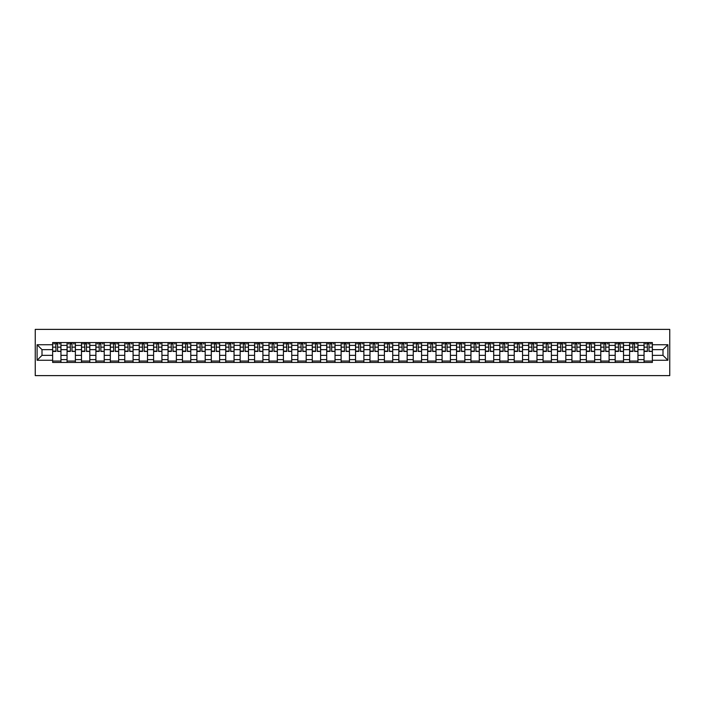 <?xml version="1.0" encoding="UTF-8"?>
<svg xmlns="http://www.w3.org/2000/svg" width="705" height="705" viewBox="0 0 705 705"><rect width="100%" height="100%" fill="white"/><g stroke="black" fill="none" stroke-linecap="round" stroke-linejoin="round"><path stroke-width="1.06" d="M35.25 375.615L669.75 375.615L669.75 329.385L35.25 329.385L35.25 375.615M67.054 362.44L67.054 345.38L60.956 345.38L60.956 362.44M60.956 345.38L60.956 342.56M67.054 345.38L67.054 342.56M75.382 342.56L75.382 362.44M81.48 362.44L81.48 342.56M89.808 342.56L89.808 362.44M95.906 362.44L95.906 342.56M104.225 342.56L104.225 362.44M110.332 362.44L110.332 342.56M118.651 342.56L118.651 362.44M124.759 362.44L124.759 342.56M133.078 342.56L133.078 362.44M139.185 362.44L139.185 342.56M147.504 342.56L147.504 362.44M153.602 362.44L153.602 342.56M161.93 342.56L161.93 362.44M168.028 362.44L168.028 342.56M176.356 342.56L176.356 362.44M182.454 362.44L182.454 342.56M190.773 342.56L190.773 362.44M196.88 362.44L196.88 342.56M205.199 342.56L205.199 362.44M211.306 362.44L211.306 342.56M219.625 342.56L219.625 362.44M225.732 362.44L225.732 342.56M234.051 342.56L234.051 362.44M240.158 362.44L240.158 342.56M248.477 342.56L248.477 362.44M254.575 362.44L254.575 342.56M262.903 342.56L262.903 362.44M269.002 362.44L269.002 342.56M277.329 342.56L277.329 362.44M283.428 362.44L283.428 342.56M291.747 342.56L291.747 362.44M297.854 362.44L297.854 342.56M306.173 342.56L306.173 362.44M312.28 362.44L312.28 342.56M320.599 342.56L320.599 362.44M326.706 362.44L326.706 342.56M335.025 342.56L335.025 362.44M341.123 362.44L341.123 342.56M349.451 342.56L349.451 362.44M355.549 362.44L355.549 342.56M363.877 342.56L363.877 362.44M369.975 362.44L369.975 342.56M378.294 342.56L378.294 362.44M384.401 362.44L384.401 342.56M392.72 342.56L392.72 362.44M398.827 362.44L398.827 342.56M407.146 342.56L407.146 362.44M413.253 362.44L413.253 342.56M421.572 342.56L421.572 362.44M427.671 362.44L427.671 342.56M435.998 342.56L435.998 362.44M442.097 362.44L442.097 342.56M450.424 342.56L450.424 362.44M456.523 362.44L456.523 342.56M464.842 342.56L464.842 362.44M470.949 362.44L470.949 342.56M479.268 342.56L479.268 362.44M485.375 362.44L485.375 342.56M493.694 342.56L493.694 362.44M499.801 362.44L499.801 342.56M508.12 342.56L508.12 362.44M514.227 362.44L514.227 342.56M522.546 342.56L522.546 362.44M528.644 362.44L528.644 342.56M536.972 342.56L536.972 362.44M543.07 362.44L543.07 342.56M551.398 342.56L551.398 362.44M557.496 362.44L557.496 342.56M565.815 342.56L565.815 362.44M571.922 362.44L571.922 342.56M580.241 342.56L580.241 362.44M586.348 362.44L586.348 342.56M594.667 342.56L594.667 362.44M600.775 362.44L600.775 342.56M609.094 342.56L609.094 362.44M615.192 362.44L615.192 342.56M623.52 342.56L623.52 362.44M629.618 362.44L629.618 342.56M637.946 342.56L637.946 362.44M644.044 362.44L644.044 342.56M644.044 355.364L637.946 355.364M629.618 355.364L623.52 355.364M615.192 355.364L609.094 355.364M600.775 355.364L594.667 355.364M586.348 355.364L580.241 355.364M571.922 355.364L565.815 355.364M557.496 355.364L551.398 355.364M543.07 355.364L536.972 355.364M528.644 355.364L522.546 355.364M514.227 355.364L508.12 355.364M499.801 355.364L493.694 355.364M485.375 355.364L479.268 355.364M470.949 355.364L464.842 355.364M456.523 355.364L450.424 355.364M442.097 355.364L435.998 355.364M427.671 355.364L421.572 355.364M413.253 355.364L407.146 355.364M398.827 355.364L392.72 355.364M384.401 355.364L378.294 355.364M369.975 355.364L363.877 355.364M355.549 355.364L349.451 355.364M341.123 355.364L335.025 355.364M326.706 355.364L320.599 355.364M312.28 355.364L306.173 355.364M297.854 355.364L291.747 355.364M283.428 355.364L277.329 355.364M269.002 355.364L262.903 355.364M254.575 355.364L248.477 355.364M240.158 355.364L234.051 355.364M225.732 355.364L219.625 355.364M211.306 355.364L205.199 355.364M196.88 355.364L190.773 355.364M182.454 355.364L176.356 355.364M168.028 355.364L161.93 355.364M153.602 355.364L147.504 355.364M139.185 355.364L133.078 355.364M124.759 355.364L118.651 355.364M110.332 355.364L104.225 355.364M95.906 355.364L89.808 355.364M81.48 355.364L75.382 355.364M67.054 355.364L60.956 355.364M644.044 349.636L637.946 349.636M629.618 349.636L623.52 349.636M615.192 349.636L609.094 349.636M600.775 349.636L594.667 349.636M586.348 349.636L580.241 349.636M571.922 349.636L565.815 349.636M557.496 349.636L551.398 349.636M543.07 349.636L536.972 349.636M528.644 349.636L522.546 349.636M514.227 349.636L508.12 349.636M499.801 349.636L493.694 349.636M485.375 349.636L479.268 349.636M470.949 349.636L464.842 349.636M456.523 349.636L450.424 349.636M442.097 349.636L435.998 349.636M427.671 349.636L421.572 349.636M413.253 349.636L407.146 349.636M398.827 349.636L392.72 349.636M384.401 349.636L378.294 349.636M369.975 349.636L363.877 349.636M355.549 349.636L349.451 349.636M341.123 349.636L335.025 349.636M326.706 349.636L320.599 349.636M312.28 349.636L306.173 349.636M297.854 349.636L291.747 349.636M283.428 349.636L277.329 349.636M269.002 349.636L262.903 349.636M254.575 349.636L248.477 349.636M240.158 349.636L234.051 349.636M225.732 349.636L219.625 349.636M211.306 349.636L205.199 349.636M196.88 349.636L190.773 349.636M182.454 349.636L176.356 349.636M168.028 349.636L161.93 349.636M153.602 349.636L147.504 349.636M139.185 349.636L133.078 349.636M124.759 349.636L118.651 349.636M110.332 349.636L104.225 349.636M95.906 349.636L89.808 349.636M81.48 349.636L75.382 349.636M67.054 349.636L60.956 349.636M42 355.364L52.637 355.364L52.637 349.636L42 349.636L42 355.364L37.101 360.264L37.101 344.736L52.637 344.736L52.637 349.636M652.363 349.636L652.363 355.364L663 355.364L663 349.636L652.363 349.636L652.363 342.56L52.637 342.56L52.637 344.736M652.363 344.736L667.899 344.736L667.899 360.264L652.363 360.264L652.363 355.364M52.637 355.364L52.637 362.44L652.363 362.44L652.363 360.264M52.637 360.264L37.101 360.264M60.956 361.057L52.637 361.057M56.012 343.943L57.581 343.943M75.382 361.057L67.054 361.057M70.43 343.943L72.007 343.943M89.808 361.057L81.48 361.057M84.856 343.943L86.433 343.943M104.225 361.057L95.906 361.057M99.282 343.943L100.85 343.943M118.651 361.057L110.332 361.057M113.708 343.943L115.276 343.943M133.078 361.057L124.759 361.057M128.134 343.943L129.702 343.943M147.504 361.057L139.185 361.057M142.56 343.943L144.128 343.943M161.93 361.057L153.602 361.057M156.977 343.943L158.554 343.943M176.356 361.057L168.028 361.057M171.403 343.943L172.981 343.943M190.773 361.057L182.454 361.057M185.829 343.943L187.407 343.943M205.199 361.057L196.88 361.057M200.255 343.943L201.824 343.943M219.625 361.057L211.306 361.057M214.681 343.943L216.25 343.943M234.051 361.057L225.732 361.057M229.107 343.943L230.676 343.943M248.477 361.057L240.158 361.057M243.533 343.943L245.102 343.943M262.903 361.057L254.575 361.057M257.951 343.943L259.528 343.943M277.329 361.057L269.002 361.057M272.377 343.943L273.954 343.943M291.747 361.057L283.428 361.057M286.803 343.943L288.371 343.943M306.173 361.057L297.854 361.057M301.229 343.943L302.798 343.943M320.599 361.057L312.28 361.057M315.655 343.943L317.224 343.943M335.025 361.057L326.706 361.057M330.081 343.943L331.65 343.943M349.451 361.057L341.123 361.057M344.498 343.943L346.076 343.943M363.877 361.057L355.549 361.057M358.924 343.943L360.502 343.943M378.294 361.057L369.975 361.057M373.35 343.943L374.919 343.943M392.72 361.057L384.401 361.057M387.776 343.943L389.345 343.943M407.146 361.057L398.827 361.057M402.202 343.943L403.771 343.943M421.572 361.057L413.253 361.057M416.629 343.943L418.197 343.943M435.998 361.057L427.671 361.057M431.046 343.943L432.623 343.943M450.424 361.057L442.097 361.057M445.472 343.943L447.049 343.943M464.842 361.057L456.523 361.057M459.898 343.943L461.467 343.943M479.268 361.057L470.949 361.057M474.324 343.943L475.893 343.943M493.694 361.057L485.375 361.057M488.75 343.943L490.319 343.943M508.12 361.057L499.801 361.057M503.176 343.943L504.745 343.943M522.546 361.057L514.227 361.057M517.593 343.943L519.171 343.943M536.972 361.057L528.644 361.057M532.019 343.943L533.597 343.943M551.398 361.057L543.07 361.057M546.446 343.943L548.023 343.943M565.815 361.057L557.496 361.057M560.872 343.943L562.44 343.943M580.241 361.057L571.922 361.057M575.298 343.943L576.866 343.943M594.667 361.057L586.348 361.057M589.724 343.943L591.292 343.943M609.094 361.057L600.775 361.057M604.15 343.943L605.718 343.943M623.52 361.057L615.192 361.057M618.567 343.943L620.144 343.943M637.946 361.057L629.618 361.057M632.993 343.943L634.571 343.943M652.363 361.057L644.044 361.057M647.419 343.943L648.988 343.943M37.101 344.736L42 349.636M663 355.364L667.899 360.264M663 349.636L667.899 344.736M57.581 351.116L60.912 351.434L57.581 351.434L57.581 342.656L60.912 342.656L59.061 342.656M60.912 351.116L60.912 342.656M56.012 343.855L57.581 343.855M53.88 343.855L54.532 343.855M59.061 343.855L59.705 343.855M57.854 342.656L52.681 342.656L52.681 351.434L56.012 351.434L55.73 342.656M72.007 351.116L75.338 351.434L72.007 351.434L72.007 342.656L75.338 342.656L73.487 342.656M75.338 351.116L75.338 342.656M70.43 343.855L72.007 343.855M68.306 343.855L68.958 343.855M73.487 343.855L74.131 343.855M72.28 342.656L67.107 342.656L67.107 351.434L70.43 351.434L70.156 342.656M86.433 351.116L89.755 351.434L86.433 351.434L86.433 342.656L89.755 342.656L87.913 342.656M89.755 351.116L89.755 342.656M84.856 343.855L86.433 343.855M82.732 343.855L83.375 343.855M87.913 343.855L88.557 343.855M86.706 342.656L81.533 342.656L81.533 351.434L84.856 351.434L84.582 342.656M100.85 351.116L104.181 351.434L100.85 351.434L100.85 342.656L104.181 342.656L102.331 342.656M104.181 351.116L104.181 342.656M99.282 343.855L100.85 343.855M97.158 343.855L97.801 343.855M102.331 343.855L102.983 343.855M101.132 342.656L95.95 342.656L95.95 351.434L99.282 351.434L99.008 342.656M115.276 351.116L118.607 351.434L115.276 351.434L115.276 342.656L118.607 342.656L116.757 342.656M118.607 351.116L118.607 342.656M113.708 343.855L115.276 343.855M111.584 343.855L112.227 343.855M116.757 343.855L117.409 343.855M115.558 342.656L110.377 342.656L110.377 351.434L113.708 351.434L113.426 342.656M129.702 351.116L133.034 351.434L129.702 351.434L129.702 342.656L133.034 342.656L131.183 342.656M133.034 351.116L133.034 342.656M128.134 343.855L129.702 343.855M126.001 343.855L126.653 343.855M131.183 343.855L131.826 343.855M129.984 342.656L124.803 342.656L124.803 351.434L128.134 351.434L127.852 342.656M144.128 351.116L147.46 351.434L144.128 351.434L144.128 342.656L147.46 342.656L145.609 342.656M147.46 351.116L147.46 342.656M142.56 343.855L144.128 343.855M140.427 343.855L141.079 343.855M145.609 343.855L146.252 343.855M144.402 342.656L139.229 342.656L139.229 351.434L142.56 351.434L142.278 342.656M158.554 351.116L161.886 351.434L158.554 351.434L158.554 342.656L161.886 342.656L160.035 342.656M161.886 351.116L161.886 342.656M156.977 343.855L158.554 343.855M154.853 343.855L155.505 343.855M160.035 343.855L160.678 343.855M158.828 342.656L153.655 342.656L153.655 351.434L156.977 351.434L156.704 342.656M172.981 351.116L176.303 351.434L172.981 351.434L172.981 342.656L176.303 342.656L174.461 342.656M176.303 351.116L176.303 342.656M171.403 343.855L172.981 343.855M169.279 343.855L169.923 343.855M174.461 343.855L175.104 343.855M173.254 342.656L168.081 342.656L168.081 351.434L171.403 351.434L171.13 342.656M187.407 351.116L190.729 351.434L187.407 351.434L187.407 342.656L190.729 342.656L188.878 342.656M190.729 351.116L190.729 342.656M185.829 343.855L187.407 343.855M183.705 343.855L184.349 343.855M188.878 343.855L189.53 343.855M187.68 342.656L182.498 342.656L182.498 351.434L185.829 351.434L185.556 342.656M201.824 351.116L205.155 351.434L201.824 351.434L201.824 342.656L205.155 342.656L203.304 342.656M205.155 351.116L205.155 342.656M200.255 343.855L201.824 343.855M198.131 343.855L198.775 343.855M203.304 343.855L203.957 343.855M202.106 342.656L196.924 342.656L196.924 351.434L200.255 351.434L199.982 342.656M216.25 351.116L219.581 351.434L216.25 351.434L216.25 342.656L219.581 342.656L217.73 342.656M219.581 351.116L219.581 342.656M214.681 343.855L216.25 343.855M212.549 343.855L213.201 343.855M217.73 343.855L218.383 343.855M216.532 342.656L211.35 342.656L211.35 351.434L214.681 351.434L214.399 342.656M230.676 351.116L234.007 351.434L230.676 351.434L230.676 342.656L234.007 342.656L232.156 342.656M234.007 351.116L234.007 342.656M229.107 343.855L230.676 343.855M226.975 343.855L227.627 343.855M232.156 343.855L232.8 343.855M230.958 342.656L225.776 342.656L225.776 351.434L229.107 351.434L228.825 342.656M245.102 351.116L248.433 351.434L245.102 351.434L245.102 342.656L248.433 342.656L246.583 342.656M248.433 351.116L248.433 342.656M243.533 343.855L245.102 343.855M241.401 343.855L242.053 343.855M246.583 343.855L247.226 343.855M245.375 342.656L240.202 342.656L240.202 351.434L243.533 351.434L243.251 342.656M259.528 351.116L262.85 351.434L259.528 351.434L259.528 342.656L262.85 342.656L261.009 342.656M262.85 351.116L262.85 342.656M257.951 343.855L259.528 343.855M255.827 343.855L256.47 343.855M261.009 343.855L261.652 343.855M259.801 342.656L254.628 342.656L254.628 351.434L257.951 351.434L257.677 342.656M273.954 351.116L277.276 351.434L273.954 351.434L273.954 342.656L277.276 342.656L275.426 342.656M277.276 351.116L277.276 342.656M272.377 343.855L273.954 343.855M270.253 343.855L270.896 343.855M275.426 343.855L276.078 343.855M274.227 342.656L269.046 342.656L269.046 351.434L272.377 351.434L272.104 342.656M288.371 351.116L291.703 351.434L288.371 351.434L288.371 342.656L291.703 342.656L289.852 342.656M291.703 351.116L291.703 342.656M286.803 343.855L288.371 343.855M284.679 343.855L285.322 343.855M289.852 343.855L290.504 343.855M288.653 342.656L283.472 342.656L283.472 351.434L286.803 351.434L286.53 342.656M302.798 351.116L306.129 351.434L302.798 351.434L302.798 342.656L306.129 342.656L304.278 342.656M306.129 351.116L306.129 342.656M301.229 343.855L302.798 343.855M299.105 343.855L299.748 343.855M304.278 343.855L304.93 343.855M303.079 342.656L297.898 342.656L297.898 351.434L301.229 351.434L300.947 342.656M317.224 351.116L320.555 351.434L317.224 351.434L317.224 342.656L320.555 342.656L318.704 342.656M320.555 351.116L320.555 342.656M315.655 343.855L317.224 343.855M313.522 343.855L314.174 343.855M318.704 343.855L319.347 343.855M317.506 342.656L312.324 342.656L312.324 351.434L315.655 351.434L315.373 342.656M331.65 351.116L334.981 351.434L331.65 351.434L331.65 342.656L334.981 342.656L333.13 342.656M334.981 351.116L334.981 342.656M330.081 343.855L331.65 343.855M327.948 343.855L328.601 343.855M333.13 343.855L333.773 343.855M331.923 342.656L326.75 342.656L326.75 351.434L330.081 351.434L329.799 342.656M346.076 351.116L349.398 351.434L346.076 351.434L346.076 342.656L349.398 342.656L347.556 342.656M349.398 351.116L349.398 342.656M344.498 343.855L346.076 343.855M342.374 343.855L343.027 343.855M347.556 343.855L348.2 343.855M346.349 342.656L341.176 342.656L341.176 351.434L344.498 351.434L344.225 342.656M360.502 351.116L363.824 351.434L360.502 351.434L360.502 342.656L363.824 342.656L361.973 342.656M363.824 351.116L363.824 342.656M358.924 343.855L360.502 343.855M356.8 343.855L357.444 343.855M361.973 343.855L362.626 343.855M360.775 342.656L355.602 342.656L355.602 351.434L358.924 351.434L358.651 342.656M374.919 351.116L378.25 351.434L374.919 351.434L374.919 342.656L378.25 342.656L376.399 342.656M378.25 351.116L378.25 342.656M373.35 343.855L374.919 343.855M371.227 343.855L371.87 343.855M376.399 343.855L377.052 343.855M375.201 342.656L370.019 342.656L370.019 351.434L373.35 351.434L373.077 342.656M389.345 351.116L392.676 351.434L389.345 351.434L389.345 342.656L392.676 342.656L390.826 342.656M392.676 351.116L392.676 342.656M387.776 343.855L389.345 343.855M385.653 343.855L386.296 343.855M390.826 343.855L391.478 343.855M389.627 342.656L384.445 342.656L384.445 351.434L387.776 351.434L387.494 342.656M403.771 351.116L407.102 351.434L403.771 351.434L403.771 342.656L407.102 342.656L405.252 342.656M407.102 351.116L407.102 342.656M402.202 343.855L403.771 343.855M400.07 343.855L400.722 343.855M405.252 343.855L405.895 343.855M404.053 342.656L398.871 342.656L398.871 351.434L402.202 351.434L401.921 342.656M418.197 351.116L421.528 351.434L418.197 351.434L418.197 342.656L421.528 342.656L419.678 342.656M421.528 351.116L421.528 342.656M416.629 343.855L418.197 343.855M414.496 343.855L415.148 343.855M419.678 343.855L420.321 343.855M418.47 342.656L413.297 342.656L413.297 351.434L416.629 351.434L416.347 342.656M432.623 351.116L435.954 351.434L432.623 351.434L432.623 342.656L435.954 342.656L434.104 342.656M435.954 351.116L435.954 342.656M431.046 343.855L432.623 343.855M428.922 343.855L429.574 343.855M434.104 343.855L434.747 343.855M432.896 342.656L427.724 342.656L427.724 351.434L431.046 351.434L430.773 342.656M447.049 351.116L450.372 351.434L447.049 351.434L447.049 342.656L450.372 342.656L448.53 342.656M450.372 351.116L450.372 342.656M445.472 343.855L447.049 343.855M443.348 343.855L443.991 343.855M448.53 343.855L449.173 343.855M447.322 342.656L442.15 342.656L442.15 351.434L445.472 351.434L445.199 342.656M461.467 351.116L464.798 351.434L461.467 351.434L461.467 342.656L464.798 342.656L462.947 342.656M464.798 351.116L464.798 342.656M459.898 343.855L461.467 343.855M457.774 343.855L458.417 343.855M462.947 343.855L463.599 343.855M461.749 342.656L456.567 342.656L456.567 351.434L459.898 351.434L459.625 342.656M475.893 351.116L479.224 351.434L475.893 351.434L475.893 342.656L479.224 342.656L477.373 342.656M479.224 351.116L479.224 342.656M474.324 343.855L475.893 343.855M472.2 343.855L472.843 343.855M477.373 343.855L478.025 343.855M476.175 342.656L470.993 342.656L470.993 351.434L474.324 351.434L474.042 342.656M490.319 351.116L493.65 351.434L490.319 351.434L490.319 342.656L493.65 342.656L491.799 342.656M493.65 351.116L493.65 342.656M488.75 343.855L490.319 343.855M486.617 343.855L487.27 343.855M491.799 343.855L492.451 343.855M490.601 342.656L485.419 342.656L485.419 351.434L488.75 351.434L488.468 342.656M504.745 351.116L508.076 351.434L504.745 351.434L504.745 342.656L508.076 342.656L506.225 342.656M508.076 351.116L508.076 342.656M503.176 343.855L504.745 343.855M501.043 343.855L501.696 343.855M506.225 343.855L506.869 343.855M505.018 342.656L499.845 342.656L499.845 351.434L503.176 351.434L502.894 342.656M519.171 351.116L522.502 351.434L519.171 351.434L519.171 342.656L522.502 342.656L520.651 342.656M522.502 351.116L522.502 342.656M517.593 343.855L519.171 343.855M515.47 343.855L516.122 343.855M520.651 343.855L521.295 343.855M519.444 342.656L514.271 342.656L514.271 351.434L517.593 351.434L517.32 342.656M533.597 351.116L536.919 351.434L533.597 351.434L533.597 342.656L536.919 342.656L535.077 342.656M536.919 351.116L536.919 342.656M532.019 343.855L533.597 343.855M529.896 343.855L530.539 343.855M535.077 343.855L535.721 343.855M533.87 342.656L528.697 342.656L528.697 351.434L532.019 351.434L531.746 342.656M548.023 351.116L551.345 351.434L548.023 351.434L548.023 342.656L551.345 342.656L549.495 342.656M551.345 351.116L551.345 342.656M546.446 343.855L548.023 343.855M544.322 343.855L544.965 343.855M549.495 343.855L550.147 343.855M548.296 342.656L543.114 342.656L543.114 351.434L546.446 351.434L546.172 342.656M562.44 351.116L565.771 351.434L562.44 351.434L562.44 342.656L565.771 342.656L563.921 342.656M565.771 351.116L565.771 342.656M560.872 343.855L562.44 343.855M558.748 343.855L559.391 343.855M563.921 343.855L564.573 343.855M562.722 342.656L557.54 342.656L557.54 351.434L560.872 351.434L560.598 342.656M576.866 351.116L580.197 351.434L576.866 351.434L576.866 342.656L580.197 342.656L578.347 342.656M580.197 351.116L580.197 342.656M575.298 343.855L576.866 343.855M573.174 343.855L573.817 343.855M578.347 343.855L578.999 343.855M577.148 342.656L571.966 342.656L571.966 351.434L575.298 351.434L575.016 342.656M591.292 351.116L594.623 351.434L591.292 351.434L591.292 342.656L594.623 342.656L592.773 342.656M594.623 351.116L594.623 342.656M589.724 343.855L591.292 343.855M587.591 343.855L588.243 343.855M592.773 343.855L593.416 343.855M591.574 342.656L586.393 342.656L586.393 351.434L589.724 351.434L589.442 342.656M605.718 351.116L609.049 351.434L605.718 351.434L605.718 342.656L609.049 342.656L607.199 342.656M609.049 351.116L609.049 342.656M604.15 343.855L605.718 343.855M602.017 343.855L602.669 343.855M607.199 343.855L607.842 343.855M605.992 342.656L600.819 342.656L600.819 351.434L604.15 351.434L603.868 342.656M620.144 351.116L623.467 351.434L620.144 351.434L620.144 342.656L623.467 342.656L621.625 342.656M623.467 351.116L623.467 342.656M618.567 343.855L620.144 343.855M616.443 343.855L617.087 343.855M621.625 343.855L622.268 343.855M620.418 342.656L615.245 342.656L615.245 351.434L618.567 351.434L618.294 342.656M634.571 351.116L637.893 351.434L634.571 351.434L634.571 342.656L637.893 342.656L636.042 342.656M637.893 351.116L637.893 342.656M632.993 343.855L634.571 343.855M630.869 343.855L631.513 343.855M636.042 343.855L636.694 343.855M634.844 342.656L629.662 342.656L629.662 351.434L632.993 351.434L632.72 342.656M648.988 351.116L652.319 351.434L648.988 351.434L648.988 342.656L652.319 342.656L650.468 342.656M652.319 351.116L652.319 342.656M647.419 343.855L648.988 343.855M645.295 343.855L645.939 343.855M650.468 343.855L651.12 343.855M649.27 342.656L644.088 342.656L644.088 351.434L647.419 351.434L647.146 342.656M629.618 345.38L623.52 345.38M615.192 345.38L609.094 345.38M600.775 345.38L594.667 345.38M586.348 345.38L580.241 345.38M571.922 345.38L565.815 345.38M557.496 345.38L551.398 345.38M543.07 345.38L536.972 345.38M528.644 345.38L522.546 345.38M514.227 345.38L508.12 345.38M499.801 345.38L493.694 345.38M485.375 345.38L479.268 345.38M470.949 345.38L464.842 345.38M456.523 345.38L450.424 345.38M442.097 345.38L435.998 345.38M427.671 345.38L421.572 345.38M413.253 345.38L407.146 345.38M398.827 345.38L392.72 345.38M384.401 345.38L378.294 345.38M369.975 345.38L363.877 345.38M355.549 345.38L349.451 345.38M341.123 345.38L335.025 345.38M326.706 345.38L320.599 345.38M312.28 345.38L306.173 345.38M297.854 345.38L291.747 345.38M283.428 345.38L277.329 345.38M269.002 345.38L262.903 345.38M254.575 345.38L248.477 345.38M240.158 345.38L234.051 345.38M225.732 345.38L219.625 345.38M211.306 345.38L205.199 345.38M196.88 345.38L190.773 345.38M182.454 345.38L176.356 345.38M168.028 345.38L161.93 345.38M153.602 345.38L147.504 345.38M139.185 345.38L133.078 345.38M124.759 345.38L118.651 345.38M110.332 345.38L104.225 345.38M95.906 345.38L89.808 345.38M81.48 345.38L75.382 345.38M644.044 345.38L637.946 345.38M629.618 359.62L623.52 359.62M615.192 359.62L609.094 359.62M600.775 359.62L594.667 359.62M586.348 359.62L580.241 359.62M571.922 359.62L565.815 359.62M557.496 359.62L551.398 359.62M543.07 359.62L536.972 359.62M528.644 359.62L522.546 359.62M514.227 359.62L508.12 359.62M499.801 359.62L493.694 359.62M485.375 359.62L479.268 359.62M470.949 359.62L464.842 359.62M456.523 359.62L450.424 359.62M442.097 359.62L435.998 359.62M427.671 359.62L421.572 359.62M413.253 359.62L407.146 359.62M398.827 359.62L392.72 359.62M384.401 359.62L378.294 359.62M369.975 359.62L363.877 359.62M355.549 359.62L349.451 359.62M341.123 359.62L335.025 359.62M326.706 359.62L320.599 359.62M312.28 359.62L306.173 359.62M297.854 359.62L291.747 359.62M283.428 359.62L277.329 359.62M269.002 359.62L262.903 359.62M254.575 359.62L248.477 359.62M240.158 359.62L234.051 359.62M225.732 359.62L219.625 359.62M211.306 359.62L205.199 359.62M196.88 359.62L190.773 359.62M182.454 359.62L176.356 359.62M168.028 359.62L161.93 359.62M153.602 359.62L147.504 359.62M139.185 359.62L133.078 359.62M124.759 359.62L118.651 359.62M110.332 359.62L104.225 359.62M95.906 359.62L89.808 359.62M81.48 359.62L75.382 359.62M67.054 359.62L60.956 359.62M644.044 359.62L637.946 359.62M57.581 347.142L60.912 347.142M52.681 351.116L56.012 351.116M52.681 347.142L56.012 347.142M72.007 347.142L75.338 347.142M67.107 351.116L70.43 351.116M67.107 347.142L70.43 347.142M86.433 347.142L89.755 347.142M81.533 351.116L84.856 351.116M81.533 347.142L84.856 347.142M100.85 347.142L104.181 347.142M95.95 351.116L99.282 351.116M95.95 347.142L99.282 347.142M115.276 347.142L118.607 347.142M110.377 351.116L113.708 351.116M110.377 347.142L113.708 347.142M129.702 347.142L133.034 347.142M124.803 351.116L128.134 351.116M124.803 347.142L128.134 347.142M144.128 347.142L147.46 347.142M139.229 351.116L142.56 351.116M139.229 347.142L142.56 347.142M158.554 347.142L161.886 347.142M153.655 351.116L156.977 351.116M153.655 347.142L156.977 347.142M172.981 347.142L176.303 347.142M168.081 351.116L171.403 351.116M168.081 347.142L171.403 347.142M187.407 347.142L190.729 347.142M182.498 351.116L185.829 351.116M182.498 347.142L185.829 347.142M201.824 347.142L205.155 347.142M196.924 351.116L200.255 351.116M196.924 347.142L200.255 347.142M216.25 347.142L219.581 347.142M211.35 351.116L214.681 351.116M211.35 347.142L214.681 347.142M230.676 347.142L234.007 347.142M225.776 351.116L229.107 351.116M225.776 347.142L229.107 347.142M245.102 347.142L248.433 347.142M240.202 351.116L243.533 351.116M240.202 347.142L243.533 347.142M259.528 347.142L262.85 347.142M254.628 351.116L257.951 351.116M254.628 347.142L257.951 347.142M273.954 347.142L277.276 347.142M269.046 351.116L272.377 351.116M269.046 347.142L272.377 347.142M288.371 347.142L291.703 347.142M283.472 351.116L286.803 351.116M283.472 347.142L286.803 347.142M302.798 347.142L306.129 347.142M297.898 351.116L301.229 351.116M297.898 347.142L301.229 347.142M317.224 347.142L320.555 347.142M312.324 351.116L315.655 351.116M312.324 347.142L315.655 347.142M331.65 347.142L334.981 347.142M326.75 351.116L330.081 351.116M326.75 347.142L330.081 347.142M346.076 347.142L349.398 347.142M341.176 351.116L344.498 351.116M341.176 347.142L344.498 347.142M360.502 347.142L363.824 347.142M355.602 351.116L358.924 351.116M355.602 347.142L358.924 347.142M374.919 347.142L378.25 347.142M370.019 351.116L373.35 351.116M370.019 347.142L373.35 347.142M389.345 347.142L392.676 347.142M384.445 351.116L387.776 351.116M384.445 347.142L387.776 347.142M403.771 347.142L407.102 347.142M398.871 351.116L402.202 351.116M398.871 347.142L402.202 347.142M418.197 347.142L421.528 347.142M413.297 351.116L416.629 351.116M413.297 347.142L416.629 347.142M432.623 347.142L435.954 347.142M427.724 351.116L431.046 351.116M427.724 347.142L431.046 347.142M447.049 347.142L450.372 347.142M442.15 351.116L445.472 351.116M442.15 347.142L445.472 347.142M461.467 347.142L464.798 347.142M456.567 351.116L459.898 351.116M456.567 347.142L459.898 347.142M475.893 347.142L479.224 347.142M470.993 351.116L474.324 351.116M470.993 347.142L474.324 347.142M490.319 347.142L493.65 347.142M485.419 351.116L488.75 351.116M485.419 347.142L488.75 347.142M504.745 347.142L508.076 347.142M499.845 351.116L503.176 351.116M499.845 347.142L503.176 347.142M519.171 347.142L522.502 347.142M514.271 351.116L517.593 351.116M514.271 347.142L517.593 347.142M533.597 347.142L536.919 347.142M528.697 351.116L532.019 351.116M528.697 347.142L532.019 347.142M548.023 347.142L551.345 347.142M543.114 351.116L546.446 351.116M543.114 347.142L546.446 347.142M562.44 347.142L565.771 347.142M557.54 351.116L560.872 351.116M557.54 347.142L560.872 347.142M576.866 347.142L580.197 347.142M571.966 351.116L575.298 351.116M571.966 347.142L575.298 347.142M591.292 347.142L594.623 347.142M586.393 351.116L589.724 351.116M586.393 347.142L589.724 347.142M605.718 347.142L609.049 347.142M600.819 351.116L604.15 351.116M600.819 347.142L604.15 347.142M620.144 347.142L623.467 347.142M615.245 351.116L618.567 351.116M615.245 347.142L618.567 347.142M634.571 347.142L637.893 347.142M629.662 351.116L632.993 351.116M629.662 347.142L632.993 347.142M648.988 347.142L652.319 347.142M644.088 351.116L647.419 351.116M644.088 347.142L647.419 347.142"/></g></svg>
